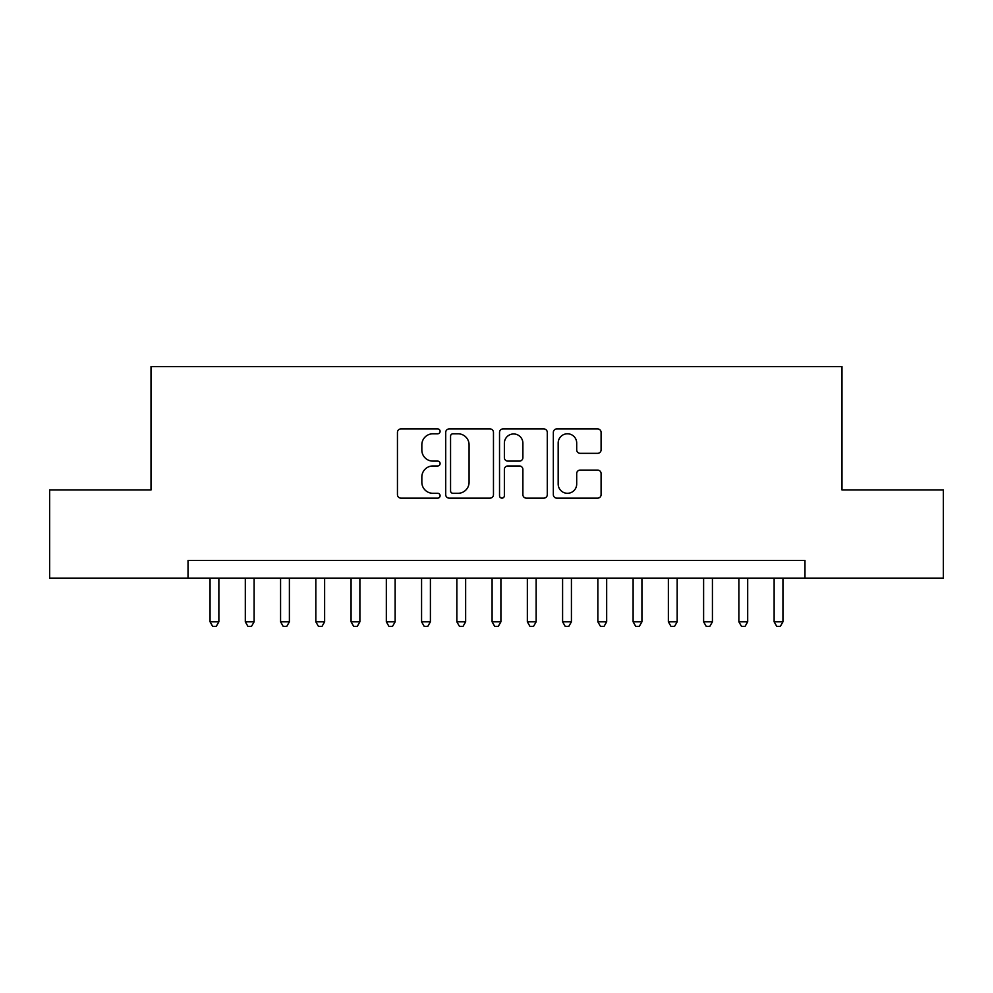 <?xml version="1.0" encoding="UTF-8"?>
<svg xmlns="http://www.w3.org/2000/svg" width="993" height="993" viewBox="0 0 993 993"><rect width="100%" height="100%" fill="white"/><g stroke="black" fill="none" stroke-linecap="round" stroke-linejoin="round"><path stroke-width="1.49" d="M440.098 431.359A2.42 2.42 0 0 0 437.677 428.926L400.899 428.926A3.463 3.463 0 0 0 397.448 432.389L397.448 494.675A3.463 3.463 0 0 0 400.899 498.138L437.677 498.138A2.42 2.42 0 0 0 440.098 495.718A2.42 2.42 0 0 0 437.677 493.298L432.911 493.298A11.072 11.072 0 0 1 421.839 482.226L421.839 477.037A11.072 11.072 0 0 1 432.911 465.965L437.677 465.965A2.42 2.42 0 0 0 440.098 463.532A2.42 2.42 0 0 0 437.677 461.112L432.911 461.112A11.072 11.072 0 0 1 421.839 450.04L421.839 444.852A11.072 11.072 0 0 1 432.911 433.78L437.677 433.78A2.42 2.42 0 0 0 440.098 431.359M597.637 453.329A3.463 3.463 0 0 0 601.088 449.866L601.088 432.389A3.463 3.463 0 0 0 597.637 428.926L556.8 428.926A3.463 3.463 0 0 0 553.337 432.389L553.337 494.675A3.463 3.463 0 0 0 556.8 498.138L597.637 498.138A3.463 3.463 0 0 0 601.088 494.675L601.088 473.574A3.463 3.463 0 0 0 597.637 470.111L580.16 470.111A3.463 3.463 0 0 0 576.697 473.574L576.697 484.038A9.26 9.26 0 0 1 567.437 493.298A9.26 9.26 0 0 1 558.178 484.038L558.178 443.039A9.26 9.26 0 0 1 567.437 433.78A9.26 9.26 0 0 1 576.697 443.039L576.697 449.866A3.463 3.463 0 0 0 580.16 453.329L597.637 453.329M188.025 578.112L49.65 578.112L49.65 489.983L151.01 489.983L151.01 366.591L841.99 366.591L841.99 489.983L943.35 489.983L943.35 578.112L804.975 578.112L804.975 560.486L188.025 560.486L188.025 578.112L804.975 578.112M493.471 432.389A3.463 3.463 0 0 0 490.008 428.926L449.184 428.926A3.463 3.463 0 0 0 445.72 432.389L445.72 494.675A3.463 3.463 0 0 0 449.184 498.138L490.008 498.138A3.463 3.463 0 0 0 493.471 494.675L493.471 432.389M502.992 428.926L543.816 428.926A3.463 3.463 0 0 1 547.28 432.389L547.28 494.675A3.463 3.463 0 0 1 543.816 498.138L526.352 498.138A3.463 3.463 0 0 1 522.889 494.675L522.889 469.416A3.463 3.463 0 0 0 519.426 465.965L507.833 465.965A3.463 3.463 0 0 0 504.37 469.416L504.37 495.718A2.42 2.42 0 0 1 501.949 498.138A2.42 2.42 0 0 1 499.529 495.718L499.529 432.389A3.463 3.463 0 0 1 502.992 428.926M452.982 433.78A2.42 2.42 0 0 0 450.561 436.2L450.561 490.877A2.42 2.42 0 0 0 452.982 493.298L457.996 493.298A11.072 11.072 0 0 0 469.081 482.226L469.081 444.852A11.072 11.072 0 0 0 457.996 433.78L452.982 433.78M522.889 443.201A9.26 9.26 0 0 0 513.629 433.953A9.26 9.26 0 0 0 504.37 443.201L504.37 457.649A3.463 3.463 0 0 0 507.833 461.112L519.426 461.112A3.463 3.463 0 0 0 522.889 457.649L522.889 443.201M210.057 578.112L210.057 621.829L218.87 621.829L218.87 578.112M218.87 621.829L216.226 626.409L212.701 626.409L210.057 621.829M245.308 578.112L245.308 621.829L254.121 621.829L254.121 578.112M254.121 621.829L251.477 626.409L247.952 626.409L245.308 621.829M280.572 578.112L280.572 621.829L289.385 621.829L289.385 578.112M289.385 621.829L286.741 626.409L283.216 626.409L280.572 621.829M315.824 578.112L315.824 621.829L324.637 621.829L324.637 578.112M324.637 621.829L321.993 626.409L318.468 626.409L315.824 621.829M351.075 578.112L351.075 621.829L359.888 621.829L359.888 578.112M359.888 621.829L357.244 626.409L353.719 626.409L351.075 621.829M386.327 578.112L386.327 621.829L395.14 621.829L395.14 578.112M395.14 621.829L392.496 626.409L388.971 626.409L386.327 621.829M421.578 578.112L421.578 621.829L430.403 621.829L430.403 578.112M430.403 621.829L427.76 626.409L424.234 626.409L421.578 621.829M456.842 578.112L456.842 621.829L465.655 621.829L465.655 578.112M465.655 621.829L463.011 626.409L459.486 626.409L456.842 621.829M492.094 578.112L492.094 621.829L500.906 621.829L500.906 578.112M500.906 621.829L498.263 626.409L494.737 626.409L492.094 621.829M527.345 578.112L527.345 621.829L536.158 621.829L536.158 578.112M536.158 621.829L533.514 626.409L529.989 626.409L527.345 621.829M562.597 578.112L562.597 621.829L571.422 621.829L571.422 578.112M571.422 621.829L568.766 626.409L565.24 626.409L562.597 621.829M597.86 578.112L597.86 621.829L606.673 621.829L606.673 578.112M606.673 621.829L604.029 626.409L600.504 626.409L597.86 621.829M633.112 578.112L633.112 621.829L641.925 621.829L641.925 578.112M641.925 621.829L639.281 626.409L635.756 626.409L633.112 621.829M668.363 578.112L668.363 621.829L677.176 621.829L677.176 578.112M677.176 621.829L674.532 626.409L671.007 626.409L668.363 621.829M703.615 578.112L703.615 621.829L712.428 621.829L712.428 578.112M712.428 621.829L709.784 626.409L706.259 626.409L703.615 621.829M738.879 578.112L738.879 621.829L747.692 621.829L747.692 578.112M747.692 621.829L745.048 626.409L741.523 626.409L738.879 621.829M774.13 578.112L774.13 621.829L782.943 621.829L782.943 578.112M782.943 621.829L780.299 626.409L776.774 626.409L774.13 621.829"/></g></svg>
